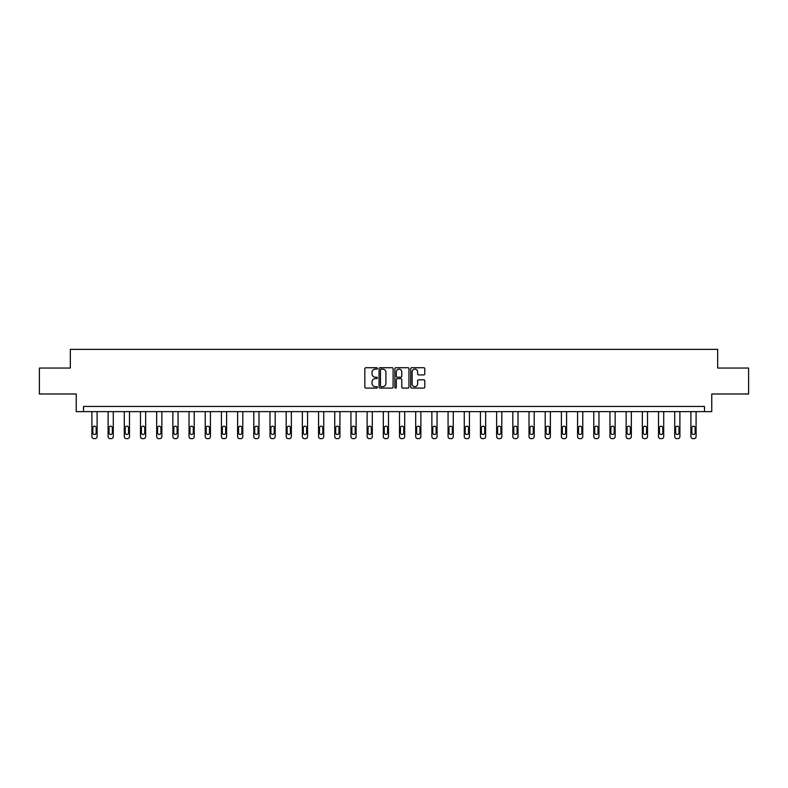 <?xml version="1.0" encoding="UTF-8"?>
<svg xmlns="http://www.w3.org/2000/svg" width="788" height="788" viewBox="0 0 788 788"><rect width="100%" height="100%" fill="white"/><g stroke="black" fill="none" stroke-linecap="round" stroke-linejoin="round"><path stroke-width="1.18" d="M377.393 368.429A0.709 0.709 0 0 0 376.684 367.72L365.859 367.72A1.015 1.015 0 0 0 364.844 368.735L364.844 387.075A1.015 1.015 0 0 0 365.859 388.09L376.684 388.09A0.709 0.709 0 0 0 377.393 387.381A0.709 0.709 0 0 0 376.684 386.662L375.285 386.662A3.26 3.26 0 0 1 372.025 383.401L372.025 381.875A3.26 3.26 0 0 1 375.285 378.614L376.684 378.614A0.709 0.709 0 0 0 377.393 377.905A0.709 0.709 0 0 0 376.684 377.196L375.285 377.196A3.26 3.26 0 0 1 372.025 373.936L372.025 372.409A3.26 3.26 0 0 1 375.285 369.148L376.684 369.148A0.709 0.709 0 0 0 377.393 368.429M423.767 374.901A1.015 1.015 0 0 0 424.791 373.876L424.791 368.735A1.015 1.015 0 0 0 423.767 367.72L411.75 367.72A1.015 1.015 0 0 0 410.735 368.735L410.735 387.075A1.015 1.015 0 0 0 411.75 388.09L423.767 388.09A1.015 1.015 0 0 0 424.791 387.075L424.791 380.86A1.015 1.015 0 0 0 423.767 379.836L418.625 379.836A1.015 1.015 0 0 0 417.61 380.86L417.61 383.943A2.728 2.728 0 0 1 414.882 386.662A2.728 2.728 0 0 1 412.154 383.943L412.154 371.867A2.728 2.728 0 0 1 414.882 369.148A2.728 2.728 0 0 1 417.61 371.867L417.61 373.876A1.015 1.015 0 0 0 418.625 374.901L423.767 374.901M704.492 411.631L711.761 411.631L711.761 393.99L748.6 393.99L748.6 368.045L717.671 368.045L717.671 349.37L70.329 349.37L70.329 368.045L39.4 368.045L39.4 393.99L76.239 393.99L76.239 411.631L704.492 411.631L704.492 406.441L83.508 406.441L83.508 411.631M393.114 368.735A1.015 1.015 0 0 0 392.089 367.72L380.072 367.72A1.015 1.015 0 0 0 379.048 368.735L379.048 387.075A1.015 1.015 0 0 0 380.072 388.09L392.089 388.09A1.015 1.015 0 0 0 393.114 387.075L393.114 368.735M395.911 367.72L407.928 367.72A1.015 1.015 0 0 1 408.952 368.735L408.952 387.075A1.015 1.015 0 0 1 407.928 388.09L402.786 388.09A1.015 1.015 0 0 1 401.772 387.075L401.772 379.639A1.015 1.015 0 0 0 400.747 378.614L397.339 378.614A1.015 1.015 0 0 0 396.315 379.639L396.315 387.381A0.709 0.709 0 0 1 395.606 388.09A0.709 0.709 0 0 1 394.886 387.381L394.886 368.735A1.015 1.015 0 0 1 395.911 367.72M381.195 369.148A0.709 0.709 0 0 0 380.476 369.858L380.476 385.953A0.709 0.709 0 0 0 381.195 386.662L382.673 386.662A3.26 3.26 0 0 0 385.923 383.401L385.923 372.409A3.26 3.26 0 0 0 382.673 369.148L381.195 369.148M401.772 371.916A2.728 2.728 0 0 0 399.043 369.198A2.728 2.728 0 0 0 396.315 371.916L396.315 376.171A1.015 1.015 0 0 0 397.339 377.196L400.747 377.196A1.015 1.015 0 0 0 401.772 376.171L401.772 371.916M97.101 411.631L97.101 436.562A2.078 2.078 6 0 1 95.023 438.63L93.989 438.63A2.078 2.078 6 0 1 91.91 436.562L91.91 411.631M96.166 432.819L96.166 427.845A1.665 1.665 6 0 0 94.501 426.18A1.665 1.665 6 0 0 92.846 427.845L92.846 432.819A1.665 1.665 6 0 0 94.501 434.483A1.665 1.665 6 0 0 96.166 432.819M113.285 411.631L113.285 436.562A2.078 2.078 6 0 1 111.216 438.63L110.172 438.63A2.078 2.078 6 0 1 108.104 436.562L108.104 411.631M112.349 432.819L112.349 427.845A1.665 1.665 6 0 0 110.694 426.18A1.665 1.665 6 0 0 109.03 427.845L109.03 432.819A1.665 1.665 6 0 0 110.694 434.483A1.665 1.665 6 0 0 112.349 432.819M129.478 411.631L129.478 436.562A2.078 2.078 6 0 1 127.4 438.63L126.366 438.63A2.078 2.078 6 0 1 124.287 436.562L124.287 411.631M128.542 432.819L128.542 427.845A1.665 1.665 6 0 0 126.878 426.18A1.665 1.665 6 0 0 125.223 427.845L125.223 432.819A1.665 1.665 6 0 0 126.878 434.483A1.665 1.665 6 0 0 128.542 432.819M145.662 411.631L145.662 436.562A2.078 2.078 6 0 1 143.593 438.63L142.549 438.63A2.078 2.078 6 0 1 140.481 436.562L140.481 411.631M144.736 432.819L144.736 427.845A1.665 1.665 6 0 0 143.071 426.18A1.665 1.665 6 0 0 141.407 427.845L141.407 432.819A1.665 1.665 6 0 0 143.071 434.483A1.665 1.665 6 0 0 144.736 432.819M161.855 411.631L161.855 436.562A2.078 2.078 6 0 1 159.777 438.63L158.743 438.63A2.078 2.078 6 0 1 156.664 436.562L156.664 411.631M160.919 432.819L160.919 427.845A1.665 1.665 6 0 0 159.265 426.18A1.665 1.665 6 0 0 157.6 427.845L157.6 432.819A1.665 1.665 6 0 0 159.265 434.483A1.665 1.665 6 0 0 160.919 432.819M178.049 411.631L178.049 436.562A2.078 2.078 6 0 1 175.97 438.63L174.926 438.63A2.078 2.078 6 0 1 172.858 436.562L172.858 411.631M177.113 432.819L177.113 427.845A1.665 1.665 6 0 0 175.448 426.18A1.665 1.665 6 0 0 173.793 427.845L173.793 432.819A1.665 1.665 6 0 0 175.448 434.483A1.665 1.665 6 0 0 177.113 432.819M194.232 411.631L194.232 436.562A2.078 2.078 6 0 1 192.154 438.63L191.12 438.63A2.078 2.078 6 0 1 189.041 436.562L189.041 411.631M193.296 432.819L193.296 427.845A1.665 1.665 6 0 0 191.642 426.18A1.665 1.665 6 0 0 189.977 427.845L189.977 432.819A1.665 1.665 6 0 0 191.642 434.483A1.665 1.665 6 0 0 193.296 432.819M210.426 411.631L210.426 436.562A2.078 2.078 6 0 1 208.347 438.63L207.313 438.63A2.078 2.078 6 0 1 205.235 436.562L205.235 411.631M209.49 432.819L209.49 427.845A1.665 1.665 6 0 0 207.825 426.18A1.665 1.665 6 0 0 206.17 427.845L206.17 432.819A1.665 1.665 6 0 0 207.825 434.483A1.665 1.665 6 0 0 209.49 432.819M226.609 411.631L226.609 436.562A2.078 2.078 6 0 1 224.531 438.63L223.496 438.63A2.078 2.078 6 0 1 221.418 436.562L221.418 411.631M225.673 432.819L225.673 427.845A1.665 1.665 6 0 0 224.019 426.18A1.665 1.665 6 0 0 222.354 427.845L222.354 432.819A1.665 1.665 6 0 0 224.019 434.483A1.665 1.665 6 0 0 225.673 432.819M242.803 411.631L242.803 436.562A2.078 2.078 6 0 1 240.724 438.63L239.69 438.63A2.078 2.078 6 0 1 237.612 436.562L237.612 411.631M241.867 432.819L241.867 427.845A1.665 1.665 6 0 0 240.202 426.18A1.665 1.665 6 0 0 238.547 427.845L238.547 432.819A1.665 1.665 6 0 0 240.202 434.483A1.665 1.665 6 0 0 241.867 432.819M258.986 411.631L258.986 436.562A2.078 2.078 6 0 1 256.918 438.63L255.873 438.63A2.078 2.078 6 0 1 253.795 436.562L253.795 411.631M258.05 432.819L258.05 427.845A1.665 1.665 6 0 0 256.396 426.18A1.665 1.665 6 0 0 254.731 427.845L254.731 432.819A1.665 1.665 6 0 0 256.396 434.483A1.665 1.665 6 0 0 258.05 432.819M275.179 411.631L275.179 436.562A2.078 2.078 6 0 1 273.101 438.63L272.067 438.63A2.078 2.078 6 0 1 269.989 436.562L269.989 411.631M274.244 432.819L274.244 427.845A1.665 1.665 6 0 0 272.579 426.18A1.665 1.665 6 0 0 270.924 427.845L270.924 432.819A1.665 1.665 6 0 0 272.579 434.483A1.665 1.665 6 0 0 274.244 432.819M291.363 411.631L291.363 436.562A2.078 2.078 6 0 1 289.294 438.63L288.25 438.63A2.078 2.078 6 0 1 286.182 436.562L286.182 411.631M290.437 432.819L290.437 427.845A1.665 1.665 6 0 0 288.772 426.18A1.665 1.665 6 0 0 287.108 427.845L287.108 432.819A1.665 1.665 6 0 0 288.772 434.483A1.665 1.665 6 0 0 290.437 432.819M307.556 411.631L307.556 436.562A2.078 2.078 6 0 1 305.478 438.63L304.444 438.63A2.078 2.078 6 0 1 302.365 436.562L302.365 411.631M306.621 432.819L306.621 427.845A1.665 1.665 6 0 0 304.956 426.18A1.665 1.665 6 0 0 303.301 427.845L303.301 432.819A1.665 1.665 6 0 0 304.956 434.483A1.665 1.665 6 0 0 306.621 432.819M323.74 411.631L323.74 436.562A2.078 2.078 6 0 1 321.671 438.63L320.627 438.63A2.078 2.078 6 0 1 318.559 436.562L318.559 411.631M322.814 432.819L322.814 427.845A1.665 1.665 6 0 0 321.149 426.18A1.665 1.665 6 0 0 319.485 427.845L319.485 432.819A1.665 1.665 6 0 0 321.149 434.483A1.665 1.665 6 0 0 322.814 432.819M339.933 411.631L339.933 436.562A2.078 2.078 6 0 1 337.855 438.63L336.821 438.63A2.078 2.078 6 0 1 334.742 436.562L334.742 411.631M338.998 432.819L338.998 427.845A1.665 1.665 6 0 0 337.343 426.18A1.665 1.665 6 0 0 335.678 427.845L335.678 432.819A1.665 1.665 6 0 0 337.343 434.483A1.665 1.665 6 0 0 338.998 432.819M356.127 411.631L356.127 436.562A2.078 2.078 6 0 1 354.048 438.63L353.004 438.63A2.078 2.078 6 0 1 350.936 436.562L350.936 411.631M355.191 432.819L355.191 427.845A1.665 1.665 6 0 0 353.526 426.18A1.665 1.665 6 0 0 351.872 427.845L351.872 432.819A1.665 1.665 6 0 0 353.526 434.483A1.665 1.665 6 0 0 355.191 432.819M372.31 411.631L372.31 436.562A2.078 2.078 6 0 1 370.232 438.63L369.198 438.63A2.078 2.078 6 0 1 367.119 436.562L367.119 411.631M371.375 432.819L371.375 427.845A1.665 1.665 6 0 0 369.72 426.18A1.665 1.665 6 0 0 368.055 427.845L368.055 432.819A1.665 1.665 6 0 0 369.72 434.483A1.665 1.665 6 0 0 371.375 432.819M388.504 411.631L388.504 436.562A2.078 2.078 6 0 1 386.425 438.63L385.391 438.63A2.078 2.078 6 0 1 383.313 436.562L383.313 411.631M387.568 432.819L387.568 427.845A1.665 1.665 6 0 0 385.903 426.18A1.665 1.665 6 0 0 384.249 427.845L384.249 432.819A1.665 1.665 6 0 0 385.903 434.483A1.665 1.665 6 0 0 387.568 432.819M404.687 411.631L404.687 436.562A2.078 2.078 6 0 1 402.609 438.63L401.575 438.63A2.078 2.078 6 0 1 399.496 436.562L399.496 411.631M403.751 432.819L403.751 427.845A1.665 1.665 6 0 0 402.097 426.18A1.665 1.665 6 0 0 400.432 427.845L400.432 432.819A1.665 1.665 6 0 0 402.097 434.483A1.665 1.665 6 0 0 403.751 432.819M420.881 411.631L420.881 436.562A2.078 2.078 6 0 1 418.802 438.63L417.768 438.63A2.078 2.078 6 0 1 415.69 436.562L415.69 411.631M419.945 432.819L419.945 427.845A1.665 1.665 6 0 0 418.28 426.18A1.665 1.665 6 0 0 416.625 427.845L416.625 432.819A1.665 1.665 6 0 0 418.28 434.483A1.665 1.665 6 0 0 419.945 432.819M437.064 411.631L437.064 436.562A2.078 2.078 6 0 1 434.996 438.63L433.952 438.63A2.078 2.078 6 0 1 431.873 436.562L431.873 411.631M436.128 432.819L436.128 427.845A1.665 1.665 6 0 0 434.474 426.18A1.665 1.665 6 0 0 432.809 427.845L432.809 432.819A1.665 1.665 6 0 0 434.474 434.483A1.665 1.665 6 0 0 436.128 432.819M453.258 411.631L453.258 436.562A2.078 2.078 6 0 1 451.179 438.63L450.145 438.63A2.078 2.078 6 0 1 448.067 436.562L448.067 411.631M452.322 432.819L452.322 427.845A1.665 1.665 6 0 0 450.657 426.18A1.665 1.665 6 0 0 449.002 427.845L449.002 432.819A1.665 1.665 6 0 0 450.657 434.483A1.665 1.665 6 0 0 452.322 432.819M469.441 411.631L469.441 436.562A2.078 2.078 6 0 1 467.373 438.63L466.329 438.63A2.078 2.078 6 0 1 464.26 436.562L464.26 411.631M468.515 432.819L468.515 427.845A1.665 1.665 6 0 0 466.851 426.18A1.665 1.665 6 0 0 465.186 427.845L465.186 432.819A1.665 1.665 6 0 0 466.851 434.483A1.665 1.665 6 0 0 468.515 432.819M485.635 411.631L485.635 436.562A2.078 2.078 6 0 1 483.556 438.63L482.522 438.63A2.078 2.078 6 0 1 480.444 436.562L480.444 411.631M484.699 432.819L484.699 427.845A1.665 1.665 6 0 0 483.044 426.18A1.665 1.665 6 0 0 481.379 427.845L481.379 432.819A1.665 1.665 6 0 0 483.044 434.483A1.665 1.665 6 0 0 484.699 432.819M501.818 411.631L501.818 436.562A2.078 2.078 6 0 1 499.75 438.63L498.706 438.63A2.078 2.078 6 0 1 496.637 436.562L496.637 411.631M500.892 432.819L500.892 427.845A1.665 1.665 6 0 0 499.228 426.18A1.665 1.665 6 0 0 497.563 427.845L497.563 432.819A1.665 1.665 6 0 0 499.228 434.483A1.665 1.665 6 0 0 500.892 432.819M518.011 411.631L518.011 436.562A2.078 2.078 6 0 1 515.933 438.63L514.899 438.63A2.078 2.078 6 0 1 512.821 436.562L512.821 411.631M517.076 432.819L517.076 427.845A1.665 1.665 6 0 0 515.421 426.18A1.665 1.665 6 0 0 513.756 427.845L513.756 432.819A1.665 1.665 6 0 0 515.421 434.483A1.665 1.665 6 0 0 517.076 432.819M534.205 411.631L534.205 436.562A2.078 2.078 6 0 1 532.127 438.63L531.082 438.63A2.078 2.078 6 0 1 529.014 436.562L529.014 411.631M533.269 432.819L533.269 427.845A1.665 1.665 6 0 0 531.605 426.18A1.665 1.665 6 0 0 529.95 427.845L529.95 432.819A1.665 1.665 6 0 0 531.605 434.483A1.665 1.665 6 0 0 533.269 432.819M550.388 411.631L550.388 436.562A2.078 2.078 6 0 1 548.31 438.63L547.276 438.63A2.078 2.078 6 0 1 545.197 436.562L545.197 411.631M549.453 432.819L549.453 427.845A1.665 1.665 6 0 0 547.798 426.18A1.665 1.665 6 0 0 546.133 427.845L546.133 432.819A1.665 1.665 6 0 0 547.798 434.483A1.665 1.665 6 0 0 549.453 432.819M566.582 411.631L566.582 436.562A2.078 2.078 6 0 1 564.504 438.63L563.469 438.63A2.078 2.078 6 0 1 561.391 436.562L561.391 411.631M565.646 432.819L565.646 427.845A1.665 1.665 6 0 0 563.981 426.18A1.665 1.665 6 0 0 562.327 427.845L562.327 432.819A1.665 1.665 6 0 0 563.981 434.483A1.665 1.665 6 0 0 565.646 432.819M582.765 411.631L582.765 436.562A2.078 2.078 6 0 1 580.687 438.63L579.653 438.63A2.078 2.078 6 0 1 577.574 436.562L577.574 411.631M581.83 432.819L581.83 427.845A1.665 1.665 6 0 0 580.175 426.18A1.665 1.665 6 0 0 578.51 427.845L578.51 432.819A1.665 1.665 6 0 0 580.175 434.483A1.665 1.665 6 0 0 581.83 432.819M598.959 411.631L598.959 436.562A2.078 2.078 6 0 1 596.88 438.63L595.846 438.63A2.078 2.078 6 0 1 593.768 436.562L593.768 411.631M598.023 432.819L598.023 427.845A1.665 1.665 6 0 0 596.358 426.18A1.665 1.665 6 0 0 594.704 427.845L594.704 432.819A1.665 1.665 6 0 0 596.358 434.483A1.665 1.665 6 0 0 598.023 432.819M615.142 411.631L615.142 436.562A2.078 2.078 6 0 1 613.074 438.63L612.03 438.63A2.078 2.078 6 0 1 609.951 436.562L609.951 411.631M614.207 432.819L614.207 427.845A1.665 1.665 6 0 0 612.552 426.18A1.665 1.665 6 0 0 610.887 427.845L610.887 432.819A1.665 1.665 6 0 0 612.552 434.483A1.665 1.665 6 0 0 614.207 432.819M631.336 411.631L631.336 436.562A2.078 2.078 6 0 1 629.257 438.63L628.223 438.63A2.078 2.078 6 0 1 626.145 436.562L626.145 411.631M630.4 432.819L630.4 427.845A1.665 1.665 6 0 0 628.735 426.18A1.665 1.665 6 0 0 627.081 427.845L627.081 432.819A1.665 1.665 6 0 0 628.735 434.483A1.665 1.665 6 0 0 630.4 432.819M647.519 411.631L647.519 436.562A2.078 2.078 6 0 1 645.451 438.63L644.407 438.63A2.078 2.078 6 0 1 642.338 436.562L642.338 411.631M646.593 432.819L646.593 427.845A1.665 1.665 6 0 0 644.929 426.18A1.665 1.665 6 0 0 643.264 427.845L643.264 432.819A1.665 1.665 6 0 0 644.929 434.483A1.665 1.665 6 0 0 646.593 432.819M663.713 411.631L663.713 436.562A2.078 2.078 6 0 1 661.634 438.63L660.6 438.63A2.078 2.078 6 0 1 658.522 436.562L658.522 411.631M662.777 432.819L662.777 427.845A1.665 1.665 6 0 0 661.122 426.18A1.665 1.665 6 0 0 659.457 427.845L659.457 432.819A1.665 1.665 6 0 0 661.122 434.483A1.665 1.665 6 0 0 662.777 432.819M679.896 411.631L679.896 436.562A2.078 2.078 6 0 1 677.828 438.63L676.784 438.63A2.078 2.078 6 0 1 674.715 436.562L674.715 411.631M678.97 432.819L678.97 427.845A1.665 1.665 6 0 0 677.306 426.18A1.665 1.665 6 0 0 675.651 427.845L675.651 432.819A1.665 1.665 6 0 0 677.306 434.483A1.665 1.665 6 0 0 678.97 432.819M696.09 411.631L696.09 436.562A2.078 2.078 6 0 1 694.011 438.63L692.977 438.63A2.078 2.078 6 0 1 690.899 436.562L690.899 411.631M695.154 432.819L695.154 427.845A1.665 1.665 6 0 0 693.499 426.18A1.665 1.665 6 0 0 691.834 427.845L691.834 432.819A1.665 1.665 6 0 0 693.499 434.483A1.665 1.665 6 0 0 695.154 432.819"/></g></svg>
